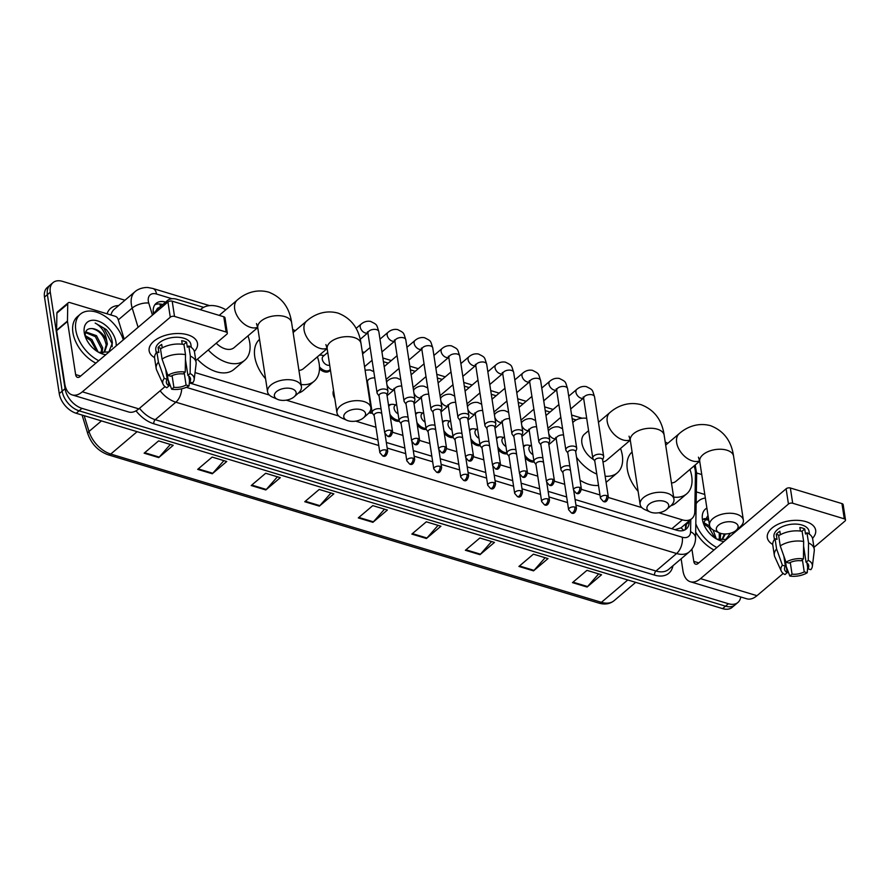 <?xml version="1.0" encoding="UTF-8"?>
<svg xmlns="http://www.w3.org/2000/svg" width="890" height="890" viewBox="0 0 890 890"><rect width="100%" height="100%" fill="white"/><g stroke="black" fill="none" stroke-linecap="round" stroke-linejoin="round"><path stroke-width="1.33" d="M534.134 461.977A9.779 6.174 -130.3 0 1 525.178 457.827M507.167 453.822A9.779 6.174 -130.3 0 1 498.211 449.673M480.2 445.679A9.779 6.174 -130.3 0 1 471.255 441.518M453.233 437.524A9.779 6.174 -130.3 0 1 444.288 433.374M426.266 429.38A9.779 6.174 -130.3 0 1 417.321 425.22M399.299 421.226A9.779 6.174 -130.3 0 1 390.354 417.076M372.343 413.082A9.779 6.174 -130.3 0 1 369.016 412.804M334.796 398.542A9.779 6.174 -130.3 0 1 333.16 394.214A9.779 6.174 -130.3 0 1 333.561 390.499M330.39 369.795A9.779 6.174 -130.3 0 1 329.378 371.108A9.779 6.174 -130.3 0 1 319.488 368.849M658.823 512.751L682.352 519.86A18.345 11.57 49.7 0 0 691.886 518.603A18.345 11.57 49.7 0 0 694.801 511.605L695.446 473.046A18.345 11.57 49.7 0 0 695.268 470.465A18.345 11.57 49.7 0 0 694.011 465.982M159.065 307.684A6.119 3.86 49.7 0 0 156.796 309.609L153.825 313.959M674.965 529.695L680.972 527.859A18.345 11.559 1 0 1 683.609 530.44M156.796 309.609L167.465 300.553A18.345 11.57 49.7 0 0 164.995 304.491M195.043 372.576L269.314 395.026M286.269 400.155L338.723 416.008M355.677 421.126L375.958 427.256M392.646 432.306L402.925 435.41M419.613 440.45L429.892 443.554M446.58 448.605L456.859 451.708M473.547 456.748L483.826 459.852M500.514 464.903L510.793 468.007M527.481 473.046L537.76 476.161M554.448 481.201L564.716 484.305M581.415 489.355L599.982 494.962M608.371 497.499L641.868 507.623M203.621 307.35L176.999 299.307A18.345 11.57 49.7 0 0 167.465 300.553M576.175 419.947L572.181 418.734M550.053 412.048L545.214 410.59M523.086 403.904L518.258 402.436M496.13 395.75L491.291 394.292M469.164 387.595L464.324 386.138M442.197 379.452L437.357 377.983M415.23 371.297L410.39 369.839M388.262 363.153L383.423 361.685M523.398 446.146A9.779 6.174 -130.3 0 1 526.335 445.156M496.431 437.991A9.779 6.174 -130.3 0 1 499.368 437.012M469.464 429.837A9.779 6.174 -130.3 0 1 472.401 428.858M442.497 421.693A9.779 6.174 -130.3 0 1 445.434 420.703M415.53 413.539A9.779 6.174 -130.3 0 1 418.467 412.56M388.563 405.395A9.779 6.174 -130.3 0 1 391.5 404.405M740.736 596.968A18.345 11.57 -130.3 0 1 737.921 602.463A18.345 11.57 -130.3 0 1 728.387 603.72L81.991 408.365A18.345 11.57 -130.3 0 1 65.059 388.707L50.285 292.198A18.345 11.57 -130.3 0 1 53.022 282.62A18.345 11.57 -130.3 0 1 62.556 281.373L124.945 300.219M696.659 473.013L701.743 474.548M53.022 282.62L47.237 287.537A18.345 11.57 -130.3 0 0 44.5 297.104L59.263 393.625A18.345 11.57 -130.3 0 0 76.206 413.272L722.602 608.627A18.345 11.57 -130.3 0 0 732.136 607.381L735.029 604.922A18.345 11.57 -130.3 0 1 725.495 606.168L79.099 410.813A18.345 11.57 -130.3 0 1 62.167 391.166L47.393 294.657A18.345 11.57 -130.3 0 1 50.129 285.078A18.345 11.57 -130.3 0 0 47.393 294.657L62.167 391.166A18.345 11.57 -130.3 0 0 79.099 410.813L725.495 606.168A18.345 11.57 -130.3 0 0 735.029 604.922L737.921 602.463M575.085 499.501L676.756 530.229A18.345 11.57 49.7 0 0 686.29 528.983A18.345 11.57 49.7 0 0 689.205 521.985L689.227 520.861M189.314 382.911L377.894 439.905M386.327 442.464L404.861 448.059M413.294 450.607L431.828 456.214M440.261 458.762L458.795 464.358M467.228 466.905L485.762 472.512M494.195 475.06L512.729 480.656M521.162 483.203L539.696 488.81M548.118 491.358L566.652 496.954M165.618 302.122A18.345 11.57 49.7 0 0 156.117 303.379A18.345 11.57 49.7 0 0 153.603 314.148M154.827 304.792A18.345 11.57 -130.3 0 1 162.725 304.569M686.323 523.32L686.312 524.444A18.345 11.57 -130.3 0 1 684.677 530.017M251.214 485.54L265.687 473.257L280.294 477.674L265.821 489.956L251.214 485.54M197.68 469.364L212.154 457.082L226.75 461.498L212.276 473.769L197.68 469.364M144.136 453.177L158.609 440.895L173.216 445.311L158.732 457.594L144.136 453.177M411.848 534.089L426.321 521.807L440.917 526.224L426.444 538.495L411.848 534.089M465.381 550.265L479.866 537.994L494.462 542.399L479.988 554.681L465.381 550.265M518.926 566.452L533.399 554.17L548.006 558.586L533.533 570.868L518.926 566.452M572.47 582.627L586.944 570.356L601.551 574.762L587.077 587.044L572.47 582.627M304.758 501.726L319.232 489.444L333.839 493.861L319.365 506.132L304.758 501.726M358.303 517.902L372.776 505.62L387.384 510.037L372.91 522.319L358.303 517.902M384.513 509.169L373.399 521.829A4.895 2.715 106.8 0 1 372.91 522.319M330.969 492.993L319.855 505.654A4.895 2.715 106.8 0 1 319.365 506.132M598.681 573.894L587.567 586.555A4.895 2.715 106.8 0 1 587.077 587.044M545.136 557.719L534.022 570.379A4.895 2.715 106.8 0 1 533.533 570.868M491.591 541.532L480.478 554.192A4.895 2.715 106.8 0 1 479.988 554.681M438.058 525.356L426.944 538.016A4.895 2.715 106.8 0 1 426.444 538.495M170.346 444.444L159.232 457.104A4.895 2.715 106.8 0 1 158.732 457.594M223.88 460.631L212.777 473.28A4.895 2.715 106.8 0 1 212.276 473.769M277.424 476.806L266.31 489.467A4.895 2.715 106.8 0 1 265.821 489.956M696.147 503.696A30.572 19.28 -130.3 0 1 698.528 500.981A30.572 19.28 -130.3 0 1 705.336 498.022M741.181 525.834A30.572 19.28 -130.3 0 1 741.459 526.68M734.384 531.619A19.936 12.571 -130.3 0 1 734.339 532.732M724.026 541.476A19.936 12.571 -130.3 0 1 718.03 539.763A19.936 12.571 -130.3 0 1 703 522.041A19.936 12.571 -130.3 0 1 702.444 519.493A19.936 12.571 -130.3 0 1 706.883 508.101M716.839 539.151L725.75 539.474L730.39 533.266M722.257 539.006L724.371 533.956M719.899 540.03L722.858 538.55L725.383 533.967M719.376 539.93L719.22 532.798M720.132 539.974L720.722 533.377A11.003 5.963 171.3 0 0 736.119 530.373A11.003 5.963 171.3 0 0 733.738 522.319A11.003 5.963 171.3 0 0 718.964 524.8A11.003 5.963 171.3 0 0 719.487 532.921A11.003 5.963 171.3 0 0 720.711 533.366M716.339 538.873L713.09 529.973M708.729 520.172L703.634 519.393M708.496 518.681L703.868 518.703M714.937 537.994L708.918 527.358L703.601 523.843M709.675 526.023L703.389 522.43M707.995 515.41L703.478 523.264M716.895 547.528A30.572 19.28 -130.3 0 1 695.813 523.776M714.002 549.987A30.572 19.28 -130.3 0 1 695.669 532.042M805.973 521.662A24.464 13.261 -8.7 0 1 812.537 538.328A24.464 13.261 -8.7 0 0 815.674 530.24A24.464 13.261 -8.7 0 0 805.973 521.662A24.464 13.261 -8.7 0 0 773.944 526.602A24.464 13.261 -8.7 0 0 772.731 544.424A24.464 13.261 -8.7 0 1 767.314 537.638A24.464 13.261 -8.7 0 1 779.707 523.52A24.464 13.261 -8.7 0 1 805.973 521.662M696.347 491.914L704.791 494.473M681.128 558.798L682.93 570.601A24.464 13.584 -73.2 0 0 690.328 581.737A24.464 13.584 -73.2 0 0 700.519 578.645L788.451 504.04L786.115 488.799L698.183 563.403A6.119 3.393 106.8 0 1 695.635 564.171A6.119 3.393 106.8 0 1 693.788 561.39L691.908 549.108M690.328 581.737L746.799 598.803A24.464 13.584 -73.2 0 0 756.978 595.699L783.2 573.46M786.838 570.379L787.494 569.823M813.961 547.361L844.91 521.106A3.059 1.658 171.3 0 0 845.5 519.905A3.059 1.658 171.3 0 0 844.287 518.837L841.951 503.595A3.059 1.658 -8.7 0 1 843.164 504.663L845.5 519.905M786.115 488.799A3.059 1.658 -8.7 0 1 790.365 487.998L792.69 503.239L844.287 518.837M792.69 503.239A3.059 1.658 171.3 0 0 788.451 504.04M790.365 487.998L841.951 503.595M742.227 526.034L742.127 525.345A3.059 1.925 49.7 0 0 742.015 524.889L742.004 524.844M803.603 546.149L806.062 562.258A12.226 6.631 -8.7 0 1 808.71 565.617A12.226 6.631 -8.7 0 1 807.864 568.777L806.952 562.847M802.391 559.777L804.237 571.847A12.226 6.631 -8.7 0 1 792.056 574.15L790.264 562.458M800.41 531.063L799.865 527.481A17.733 9.612 -8.7 0 1 802.457 528.082A17.733 9.612 -8.7 0 1 804.727 528.949L805.506 534.033L806.974 532.787A20.181 10.936 -8.7 0 1 812.681 539.017L814.239 549.174A20.181 10.936 -8.7 0 1 814.261 550.832L812.359 566.374A15.898 8.622 -8.7 0 1 810.857 569.689L807.864 568.777M774.422 539.585L773.966 536.625A17.733 9.612 -8.7 0 1 782.955 526.391A17.733 9.612 -8.7 0 1 801.99 525.033A17.733 9.612 -8.7 0 1 809.021 531.252L809.477 534.222M780.397 534.712L779.863 531.252A17.733 9.612 -8.7 0 0 776.247 534.323L777.026 539.396L775.057 538.806L776.603 548.963L782.399 565.25L785.392 566.151L783.856 556.105M785.247 560.021L787.183 572.671L784.958 574.562A15.898 8.622 -8.7 0 1 781.287 571.124L774.823 556.873A20.181 10.936 -8.7 0 1 774.345 555.282L772.787 545.125A20.181 10.936 -8.7 0 1 775.057 538.806M778.672 535.736A20.181 10.936 -8.7 0 1 802.113 531.319L803.659 541.476L803.425 558.898L801.2 560.789A12.226 6.631 -8.7 0 0 789.007 563.081L786.015 562.18L780.23 545.893L778.672 535.736M774.345 555.282A20.181 10.936 -8.7 0 1 776.603 548.963M780.23 545.893A20.181 10.936 -8.7 0 1 803.659 541.476M786.237 566.474L789.831 576.03L792.056 574.15M804.237 571.847L807.23 572.748L807.653 567.464M807.23 572.748A15.898 8.622 -8.7 0 1 789.831 576.03M781.287 571.124A15.898 8.622 -8.7 0 1 782.399 565.25M786.015 562.18A15.898 8.622 -8.7 0 1 803.425 558.898M787.183 572.671A12.226 6.631 -8.7 0 1 784.535 569.311A12.226 6.631 -8.7 0 1 785.392 566.151M806.062 562.258L808.287 560.366L808.532 542.945L806.974 532.787M808.532 542.945A20.181 10.936 -8.7 0 1 814.239 549.174M808.287 560.366A15.898 8.622 -8.7 0 1 812.359 566.374M801.979 531.297L804.727 528.949M776.247 534.323L779.406 535.279M719.487 532.921L714.414 530.663A17.121 9.278 -8.7 0 1 709.519 525.356A17.121 9.278 -8.7 0 1 718.197 515.477A17.121 9.278 -8.7 0 1 736.575 514.175A17.121 9.278 -8.7 0 1 743.373 520.172A17.121 9.278 -8.7 0 1 740.28 526.702L736.119 530.373M665.208 442.007A33.631 21.215 -130.3 0 1 667.789 443.331M689.939 469.442A33.631 21.215 -130.3 0 1 691.719 476.284A33.631 21.215 -130.3 0 1 686.702 493.839A33.631 21.215 -130.3 0 1 673.641 497.087M638.119 491.358A33.631 21.215 -130.3 0 1 627.317 469.308A33.631 21.215 -130.3 0 1 632.089 451.964M671.483 482.981A17.121 10.802 49.7 0 0 676.022 481.245L699.696 461.165M686.702 493.839L675.844 503.05A33.631 21.215 -130.3 0 1 670.849 505.754M664.329 501.337A11.003 5.963 171.3 0 0 649.555 503.818A11.003 5.963 171.3 0 0 650.078 511.939A11.003 5.963 171.3 0 0 651.302 512.395A11.003 5.963 171.3 0 0 666.71 509.403A11.003 5.963 171.3 0 0 664.329 501.337M650.078 511.939L645.005 509.681A17.121 9.278 -8.7 0 1 640.11 504.374A17.121 9.278 -8.7 0 1 648.788 494.495A17.121 9.278 -8.7 0 1 667.166 493.194A17.121 9.278 -8.7 0 1 673.964 499.201A17.121 9.278 -8.7 0 1 670.871 505.72L666.71 509.403M588.59 430.66L584.463 434.164A17.121 10.802 49.7 0 0 581.904 443.098A17.121 10.802 49.7 0 0 593.697 459.652M572.76 422.528A33.631 21.215 -130.3 0 1 573.783 421.571A33.631 21.215 -130.3 0 1 586.699 418.3M620.53 448.46A33.631 21.215 -130.3 0 1 622.31 455.302A33.631 21.215 -130.3 0 1 617.293 472.857A33.631 21.215 -130.3 0 1 605.156 476.217M602.964 461.899A17.121 10.802 49.7 0 0 606.613 460.275L630.287 440.183M596.778 474.07A33.631 21.215 -130.3 0 1 576.542 457.304M617.293 472.857L606.435 482.069A33.631 21.215 -130.3 0 1 606.09 482.358M598.514 485.384A33.631 21.215 -130.3 0 1 580.046 480.233M361.184 409.723A11.003 5.963 171.3 0 0 346.41 412.204A11.003 5.963 171.3 0 0 346.933 420.325A11.003 5.963 171.3 0 0 348.157 420.781A11.003 5.963 171.3 0 0 363.565 417.777A11.003 5.963 171.3 0 0 361.184 409.723M346.933 420.325L341.86 418.066A17.121 9.278 -8.7 0 1 336.965 412.76A17.121 9.278 -8.7 0 1 345.643 402.881A17.121 9.278 -8.7 0 1 364.021 401.579A17.121 9.278 -8.7 0 1 370.819 407.576A17.121 9.278 -8.7 0 1 367.726 414.106L363.565 417.777M292.654 329.411A33.631 21.215 -130.3 0 1 295.235 330.735M317.385 356.846A33.631 21.215 -130.3 0 1 319.165 363.687A33.631 21.215 -130.3 0 1 314.148 381.243A33.631 21.215 -130.3 0 1 301.087 384.491M265.565 378.773A33.631 21.215 -130.3 0 1 254.763 356.723A33.631 21.215 -130.3 0 1 259.535 339.368M298.929 370.385A17.121 10.802 49.7 0 0 303.468 368.66L327.142 348.569M314.148 381.243L303.29 390.454A33.631 21.215 -130.3 0 1 298.295 393.157A17.121 9.278 -8.7 0 0 301.41 386.605A17.121 9.278 -8.7 0 0 294.612 380.597A17.121 9.278 -8.7 0 0 276.234 381.899A17.121 9.278 -8.7 0 0 267.556 391.778A17.121 9.278 -8.7 0 0 272.451 397.085L277.524 399.343A11.003 5.963 171.3 0 0 278.748 399.799A11.003 5.963 171.3 0 0 294.156 396.807A11.003 5.963 171.3 0 0 291.775 388.752A11.003 5.963 171.3 0 0 277.001 391.222A11.003 5.963 171.3 0 0 277.524 399.343M200.428 309.709A33.631 21.215 -130.3 0 1 201.229 308.975A33.631 21.215 -130.3 0 1 225.826 309.753M247.976 335.864A33.631 21.215 -130.3 0 1 249.756 342.717A33.631 21.215 -130.3 0 1 244.739 360.272A33.631 21.215 -130.3 0 1 208.249 349.97M216.226 343.206A17.121 10.802 49.7 0 0 234.059 347.678L257.733 327.587M244.739 360.272L233.881 369.472A33.631 21.215 -130.3 0 1 197.391 359.182M602.675 459.985L603.587 457.238A5.507 2.982 171.3 0 0 603.665 456.414A5.507 2.982 171.3 0 0 601.484 454.49A5.507 2.982 171.3 0 0 593.852 455.925A5.507 2.982 171.3 0 0 592.785 458.083A5.507 2.982 171.3 0 0 593.107 458.851L594.809 461.198M606.758 495.585A3.972 2.158 171.3 0 1 608.326 496.987L602.63 459.696A3.972 2.158 171.3 0 0 601.05 458.305A3.972 2.158 171.3 0 0 595.532 459.34A3.972 2.158 171.3 0 0 594.765 460.898L600.472 498.189L603.253 501.393A3.972 2.203 106.8 0 0 604.911 500.881A3.972 2.203 -73.2 0 0 606.758 495.585A3.972 2.158 171.3 0 0 602.486 495.886A3.972 2.158 171.3 0 0 600.472 498.189M575.708 451.842L576.62 449.094A5.507 2.982 171.3 0 0 576.709 448.271A5.507 2.982 171.3 0 0 574.517 446.335A5.507 2.982 171.3 0 0 566.885 447.781A5.507 2.982 171.3 0 0 565.829 449.94A5.507 2.982 171.3 0 0 566.14 450.696L567.842 453.043M579.79 487.442A3.972 2.158 171.3 0 1 581.359 488.832L575.663 451.553A3.972 2.158 171.3 0 0 574.083 450.151A3.972 2.158 171.3 0 0 568.565 451.197A3.972 2.158 171.3 0 0 567.798 452.754L573.505 490.034L576.286 493.238A3.972 2.203 106.8 0 0 577.944 492.737A3.972 2.203 -73.2 0 0 579.79 487.442A3.972 2.158 171.3 0 0 575.519 487.742A3.972 2.158 171.3 0 0 573.505 490.034M548.741 443.687L549.664 440.939A5.507 2.982 171.3 0 0 549.742 440.116A5.507 2.982 171.3 0 0 547.55 438.192A5.507 2.982 171.3 0 0 539.918 439.627A5.507 2.982 171.3 0 0 538.862 441.785A5.507 2.982 171.3 0 0 539.184 442.553L540.875 444.889M552.824 479.287A3.972 2.158 171.3 0 1 554.403 480.689L548.696 443.398A3.972 2.158 171.3 0 0 547.116 442.007A3.972 2.158 171.3 0 0 541.598 443.042A3.972 2.158 171.3 0 0 540.831 444.599L546.538 481.891L549.319 485.095A3.972 2.203 106.8 0 0 550.977 484.583A3.972 2.203 -73.2 0 0 552.824 479.287A3.972 2.158 171.3 0 0 548.552 479.588A3.972 2.158 171.3 0 0 546.538 481.891M521.774 435.544L522.697 432.796A5.507 2.982 171.3 0 0 522.775 431.973A5.507 2.982 171.3 0 0 520.594 430.037A5.507 2.982 171.3 0 0 512.952 431.483A5.507 2.982 171.3 0 0 511.895 433.63A5.507 2.982 171.3 0 0 512.217 434.398L513.919 436.745M525.856 471.144A3.972 2.158 171.3 0 1 527.436 472.534L521.729 435.255A3.972 2.158 171.3 0 0 520.149 433.853A3.972 2.158 171.3 0 0 514.631 434.899A3.972 2.158 171.3 0 0 513.875 436.456L519.571 473.736L522.352 476.94A3.972 2.203 106.8 0 0 524.01 476.439A3.972 2.203 -73.2 0 0 525.856 471.144A3.972 2.158 171.3 0 0 521.585 471.444A3.972 2.158 171.3 0 0 519.571 473.736M494.807 427.389L495.73 424.641A5.507 2.982 171.3 0 0 495.808 423.818A5.507 2.982 171.3 0 0 493.627 421.893A5.507 2.982 171.3 0 0 485.984 423.329A5.507 2.982 171.3 0 0 484.928 425.487A5.507 2.982 171.3 0 0 485.25 426.243L486.952 428.591M498.889 462.989A3.972 2.158 171.3 0 1 500.469 464.38L494.762 427.1A3.972 2.158 171.3 0 0 493.182 425.709A3.972 2.158 171.3 0 0 487.664 426.744A3.972 2.158 171.3 0 0 486.908 428.301L492.615 465.581L495.385 468.785A3.972 2.203 106.8 0 0 497.043 468.285A3.972 2.203 -73.2 0 0 498.889 462.989A3.972 2.158 171.3 0 0 494.629 463.29A3.972 2.158 171.3 0 0 492.615 465.581M467.84 419.246L468.763 416.498A5.507 2.982 171.3 0 0 468.841 415.675A5.507 2.982 171.3 0 0 466.66 413.739A5.507 2.982 171.3 0 0 459.018 415.185A5.507 2.982 171.3 0 0 457.961 417.332A5.507 2.982 171.3 0 0 458.283 418.1L459.985 420.447M471.923 454.846A3.972 2.158 171.3 0 1 473.502 456.236L467.795 418.945A3.972 2.158 171.3 0 0 466.215 417.555A3.972 2.158 171.3 0 0 460.709 418.6A3.972 2.158 171.3 0 0 459.941 420.158L465.648 457.438L468.418 460.642A3.972 2.203 106.8 0 0 470.076 460.141A3.972 2.203 -73.2 0 0 471.923 454.846A3.972 2.158 171.3 0 0 467.662 455.146A3.972 2.158 171.3 0 0 465.648 457.438M440.873 411.091L441.796 408.343A5.507 2.982 171.3 0 0 441.874 407.52A5.507 2.982 171.3 0 0 439.693 405.595A5.507 2.982 171.3 0 0 432.051 407.03A5.507 2.982 171.3 0 0 430.994 409.189A5.507 2.982 171.3 0 0 431.316 409.945L433.018 412.293M444.955 446.691A3.972 2.158 171.3 0 1 446.535 448.082L440.828 410.802A3.972 2.158 171.3 0 0 439.26 409.411A3.972 2.158 171.3 0 0 433.742 410.446A3.972 2.158 171.3 0 0 432.974 412.003L438.681 449.283L441.462 452.487A3.972 2.203 106.8 0 0 443.109 451.986A3.972 2.203 -73.2 0 0 444.955 446.691A3.972 2.158 171.3 0 0 440.695 446.991A3.972 2.158 171.3 0 0 438.681 449.283M413.906 402.947L414.829 400.2A5.507 2.982 171.3 0 0 414.907 399.376A5.507 2.982 171.3 0 0 412.726 397.441A5.507 2.982 171.3 0 0 405.095 398.876A5.507 2.982 171.3 0 0 404.027 401.034A5.507 2.982 171.3 0 0 404.349 401.802L406.051 404.149M417.989 438.536A3.972 2.158 171.3 0 1 419.568 439.938L413.861 402.647A3.972 2.158 171.3 0 0 412.293 401.257A3.972 2.158 171.3 0 0 406.774 402.291A3.972 2.158 171.3 0 0 406.007 403.849L411.714 441.14L414.495 444.344A3.972 2.203 106.8 0 0 416.142 443.843A3.972 2.203 -73.2 0 0 417.989 438.536A3.972 2.158 171.3 0 0 413.728 438.848A3.972 2.158 171.3 0 0 411.714 441.14M329.678 365.111A5.507 3.471 -130.3 0 1 325.217 363.977A5.507 3.471 -130.3 0 1 322.28 359.249A5.507 3.471 -130.3 0 1 323.103 356.378L327.731 352.451M319.221 355.288A9.167 5.785 -130.3 0 1 321.757 355.199L324.005 355.611M386.939 394.793L387.862 392.045A5.507 2.982 171.3 0 0 387.94 391.222A5.507 2.982 171.3 0 0 385.759 389.297A5.507 2.982 171.3 0 0 378.128 390.732A5.507 2.982 171.3 0 0 377.06 392.891A5.507 2.982 171.3 0 0 377.382 393.647L379.084 395.994M391.033 430.393A3.972 2.158 171.3 0 1 392.601 431.784L386.894 394.504A3.972 2.158 171.3 0 0 385.326 393.102A3.972 2.158 171.3 0 0 379.808 394.148A3.972 2.158 171.3 0 0 379.04 395.705L384.747 432.985L387.528 436.189A3.972 2.203 106.8 0 0 389.186 435.688A3.972 2.203 -73.2 0 0 391.033 430.393A3.972 2.158 171.3 0 0 386.761 430.693A3.972 2.158 171.3 0 0 384.747 432.985M330.324 369.35A9.167 5.785 -130.3 0 1 329.701 370.029A9.167 5.785 -130.3 0 1 319.477 366.914M532.921 454.645A5.507 3.471 -130.3 0 1 528.938 449.228A5.507 3.471 -130.3 0 1 529.761 446.346L531.43 444.933M569.845 466.082A5.507 2.982 171.3 0 0 561.979 467.45A5.507 2.982 171.3 0 0 560.923 469.609A5.507 2.982 171.3 0 0 561.245 470.365L562.947 472.712M523.554 447.214A9.167 5.785 -130.3 0 1 524.488 446.012A9.167 5.785 -130.3 0 1 528.415 445.178L530.663 445.59M570.546 470.699A3.972 2.158 171.3 0 0 569.188 469.82A3.972 2.158 171.3 0 0 563.67 470.866A3.972 2.158 171.3 0 0 562.903 472.423L568.61 509.703L571.391 512.907A3.972 2.203 106.8 0 0 573.038 512.406A3.972 2.203 -73.2 0 0 574.884 507.111A3.972 2.158 171.3 0 0 570.623 507.411A3.972 2.158 171.3 0 0 568.61 509.703M533.878 460.931A9.167 5.785 -130.3 0 1 524.755 455.013M505.954 446.502A5.507 3.471 -130.3 0 1 501.971 441.073A5.507 3.471 -130.3 0 1 502.794 438.203L504.463 436.79M542.878 457.927A5.507 2.982 171.3 0 0 535.024 459.296A5.507 2.982 171.3 0 0 533.956 461.454A5.507 2.982 171.3 0 0 534.278 462.222L535.98 464.558M496.598 439.059A9.167 5.785 -130.3 0 1 497.532 437.858A9.167 5.785 -130.3 0 1 501.448 437.023L503.696 437.435M543.579 462.544A3.972 2.158 171.3 0 0 542.221 461.676A3.972 2.158 171.3 0 0 536.703 462.711A3.972 2.158 171.3 0 0 535.936 464.269L541.643 501.56L544.424 504.764A3.972 2.203 106.8 0 0 546.071 504.252A3.972 2.203 -73.2 0 0 547.917 498.956A3.972 2.158 171.3 0 0 543.657 499.257A3.972 2.158 171.3 0 0 541.643 501.56M506.911 452.776A9.167 5.785 -130.3 0 1 497.788 446.858M478.987 438.347A5.507 3.471 -130.3 0 1 475.015 432.929A5.507 3.471 -130.3 0 1 475.827 430.048L477.496 428.635M515.911 449.784A5.507 2.982 171.3 0 0 508.057 451.152A5.507 2.982 171.3 0 0 506.989 453.31A5.507 2.982 171.3 0 0 507.311 454.067L509.013 456.414M469.631 430.905A9.167 5.785 -130.3 0 1 470.565 429.714A9.167 5.785 -130.3 0 1 474.481 428.88L476.728 429.291M516.612 454.401A3.972 2.158 171.3 0 0 515.254 453.522A3.972 2.158 171.3 0 0 509.736 454.568A3.972 2.158 171.3 0 0 508.969 456.125L514.676 493.405L517.457 496.609A3.972 2.203 106.8 0 0 519.115 496.108A3.972 2.203 -73.2 0 0 520.962 490.813A3.972 2.158 171.3 0 0 516.69 491.113A3.972 2.158 171.3 0 0 514.676 493.405M479.944 444.633A9.167 5.785 -130.3 0 1 470.821 438.703M452.02 430.204A5.507 3.471 -130.3 0 1 448.048 424.775A5.507 3.471 -130.3 0 1 448.86 421.905L450.529 420.492M488.944 441.629A5.507 2.982 171.3 0 0 481.09 442.998A5.507 2.982 171.3 0 0 480.033 445.156A5.507 2.982 171.3 0 0 480.344 445.912L482.046 448.26M442.664 422.761A9.167 5.785 -130.3 0 1 443.598 421.56A9.167 5.785 -130.3 0 1 447.514 420.725L449.762 421.137M489.656 446.246A3.972 2.158 171.3 0 0 488.287 445.378A3.972 2.158 171.3 0 0 482.769 446.413A3.972 2.158 171.3 0 0 482.002 447.97L487.709 485.261L490.49 488.454A3.972 2.203 106.8 0 0 492.148 487.954A3.972 2.203 -73.2 0 0 493.995 482.658A3.972 2.158 171.3 0 0 489.723 482.959A3.972 2.158 171.3 0 0 487.709 485.261M452.977 436.478A9.167 5.785 -130.3 0 1 443.854 430.56M425.053 422.049A5.507 3.471 -130.3 0 1 421.081 416.62A5.507 3.471 -130.3 0 1 421.905 413.75L423.573 412.337M461.977 433.486A5.507 2.982 171.3 0 0 454.123 434.854A5.507 2.982 171.3 0 0 453.066 437.001A5.507 2.982 171.3 0 0 453.388 437.769L455.079 440.116M415.697 414.607A9.167 5.785 -130.3 0 1 416.631 413.416A9.167 5.785 -130.3 0 1 420.547 412.582L422.795 412.993M462.689 438.103A3.972 2.158 171.3 0 0 461.32 437.224A3.972 2.158 171.3 0 0 455.802 438.269A3.972 2.158 171.3 0 0 455.035 439.827L460.742 477.107L463.523 480.311A3.972 2.203 106.8 0 0 465.181 479.81A3.972 2.203 -73.2 0 0 467.028 474.515A3.972 2.158 171.3 0 0 462.755 474.815A3.972 2.158 171.3 0 0 460.742 477.107M426.021 428.335A9.167 5.785 -130.3 0 1 416.887 422.405M398.086 413.906A5.507 3.471 -130.3 0 1 394.114 408.477A5.507 3.471 -130.3 0 1 394.938 405.606L396.606 404.182M435.01 425.331A5.507 2.982 171.3 0 0 427.156 426.699A5.507 2.982 171.3 0 0 426.099 428.858A5.507 2.982 171.3 0 0 426.421 429.614L428.123 431.962M388.73 406.463A9.167 5.785 -130.3 0 1 389.664 405.262A9.167 5.785 -130.3 0 1 393.58 404.427L395.839 404.839M435.722 429.948A3.972 2.158 171.3 0 0 434.353 429.08A3.972 2.158 171.3 0 0 428.835 430.115A3.972 2.158 171.3 0 0 428.079 431.672L433.775 468.952L436.556 472.156A3.972 2.203 106.8 0 0 438.214 471.656A3.972 2.203 -73.2 0 0 440.061 466.36A3.972 2.158 171.3 0 0 435.789 466.66A3.972 2.158 171.3 0 0 433.775 468.952M399.054 420.18A9.167 5.785 -130.3 0 1 389.92 414.262M408.043 417.188A5.507 2.982 171.3 0 0 400.189 418.545A5.507 2.982 171.3 0 0 399.132 420.703A5.507 2.982 171.3 0 0 399.454 421.471L401.156 423.818M408.755 421.793A3.972 2.158 171.3 0 0 407.386 420.926A3.972 2.158 171.3 0 0 401.868 421.971A3.972 2.158 171.3 0 0 401.112 423.529L406.808 460.809L409.589 464.013A3.972 2.203 106.8 0 0 411.247 463.512A3.972 2.203 -73.2 0 0 413.094 458.205A3.972 2.158 171.3 0 0 408.833 458.517A3.972 2.158 171.3 0 0 406.808 460.809M371.119 405.751A5.507 3.471 -130.3 0 1 370.474 405.351M372.087 412.026A9.167 5.785 -130.3 0 1 369.806 411.725M381.087 409.033A5.507 2.982 171.3 0 0 373.222 410.401A5.507 2.982 171.3 0 0 372.165 412.56A5.507 2.982 171.3 0 0 372.487 413.316L374.189 415.663M381.788 413.65A3.972 2.158 171.3 0 0 380.419 412.782A3.972 2.158 171.3 0 0 374.913 413.817A3.972 2.158 171.3 0 0 374.145 415.374L379.852 452.654L382.622 455.858A3.972 2.203 106.8 0 0 384.28 455.357A3.972 2.203 -73.2 0 0 386.127 450.062A3.972 2.158 171.3 0 0 381.866 450.362A3.972 2.158 171.3 0 0 379.852 452.654M187.801 334.84A24.464 13.261 -8.7 0 1 194.376 351.505A24.464 13.261 -8.7 0 0 197.502 343.418A24.464 13.261 -8.7 0 0 187.801 334.84A24.464 13.261 -8.7 0 0 155.772 339.769A24.464 13.261 -8.7 0 0 154.56 357.602A24.464 13.261 -8.7 0 1 149.153 350.816A24.464 13.261 -8.7 0 1 161.546 336.698A24.464 13.261 -8.7 0 1 187.801 334.84M67.462 321.023A3.059 1.925 49.7 0 0 67.495 321.457L56.637 330.657A3.059 1.925 -130.3 0 1 56.615 330.234L67.462 321.023L67.751 303.946A3.059 1.925 49.7 0 1 68.241 302.778A3.059 1.925 49.7 0 1 69.832 302.567L115.344 316.317A3.059 1.925 49.7 0 1 118.059 319.143L123.855 338.067A3.059 1.925 49.7 0 1 123.955 338.523L124.066 339.212M56.637 330.657L64.77 383.779A24.464 13.584 -73.2 0 0 72.168 394.904A24.464 13.584 -73.2 0 0 82.347 391.811L170.279 317.218L167.954 301.977L80.022 376.581A6.119 3.393 106.8 0 1 77.475 377.349A6.119 3.393 106.8 0 1 75.628 374.568L67.495 321.457M56.615 330.234L56.893 313.147A3.059 1.925 -130.3 0 1 57.383 311.99L68.241 302.778M72.168 394.904L128.627 411.97A24.464 13.584 -73.2 0 0 138.818 408.877L165.028 386.638M168.666 383.557L169.322 383M195.8 360.539L226.75 334.284A3.059 1.658 171.3 0 0 227.328 333.082A3.059 1.658 171.3 0 0 226.116 332.014L223.791 316.773A3.059 1.658 -8.7 0 1 225.003 317.841L227.328 333.082M167.954 301.977A3.059 1.658 -8.7 0 1 172.193 301.176L174.529 316.417L226.116 332.014M174.529 316.417A3.059 1.658 171.3 0 0 170.279 317.218M172.193 301.176L223.791 316.773M185.432 359.315L187.901 375.435A12.226 6.631 -8.7 0 1 190.549 378.795A12.226 6.631 -8.7 0 1 189.692 381.955L188.791 376.025M184.23 372.943L186.077 385.025A12.226 6.631 -8.7 0 1 173.884 387.317L172.093 375.636M182.25 344.23L181.694 340.659A17.733 9.612 -8.7 0 1 184.286 341.259A17.733 9.612 -8.7 0 1 186.566 342.127L187.345 347.211L188.814 345.965A20.181 10.936 -8.7 0 1 194.521 352.195L196.078 362.352A20.181 10.936 -8.7 0 1 196.1 364.01L194.187 379.541A15.898 8.622 -8.7 0 1 192.685 382.856L189.692 381.955M156.251 352.763L155.794 349.792A17.733 9.612 -8.7 0 1 164.784 339.557A17.733 9.612 -8.7 0 1 183.818 338.211A17.733 9.612 -8.7 0 1 190.861 344.43L191.317 347.4M162.225 347.89L161.702 344.43A17.733 9.612 -8.7 0 0 158.086 347.501L158.854 352.574L156.885 351.984L158.442 362.141L164.227 378.417L167.22 379.329L165.685 369.272M167.086 373.199L169.022 385.848L166.797 387.74A15.898 8.622 -8.7 0 1 163.115 384.302L156.651 370.051A20.181 10.936 -8.7 0 1 156.184 368.449L154.626 358.292A20.181 10.936 -8.7 0 1 156.885 351.984M160.5 348.913A20.181 10.936 -8.7 0 1 183.941 344.497L185.498 354.654L185.254 372.076L183.029 373.956A12.226 6.631 -8.7 0 0 170.847 376.259L167.854 375.358L162.058 359.07L160.5 348.913M156.184 368.449A20.181 10.936 -8.7 0 1 158.442 362.141M162.058 359.07A20.181 10.936 -8.7 0 1 185.498 354.654M168.065 379.652L171.659 389.208L173.884 387.317M186.077 385.025L189.069 385.926L189.492 380.631M189.069 385.926A15.898 8.622 -8.7 0 1 171.659 389.208M163.115 384.302A15.898 8.622 -8.7 0 1 164.227 378.417M167.854 375.358A15.898 8.622 -8.7 0 1 185.254 372.076M169.022 385.848A12.226 6.631 -8.7 0 1 166.374 382.489A12.226 6.631 -8.7 0 1 167.22 379.329M187.901 375.435L190.126 373.544L190.36 356.122L188.814 345.965M190.36 356.122A20.181 10.936 -8.7 0 1 196.078 362.352M190.126 373.544A15.898 8.622 -8.7 0 1 194.187 379.541M183.807 344.463L186.566 342.127M158.086 347.501L161.235 348.446M98.734 360.706A30.572 19.28 -130.3 0 1 75.806 330.112A30.572 19.28 -130.3 0 1 80.367 314.148A30.572 19.28 -130.3 0 1 103.696 315.427A30.572 19.28 -130.3 0 1 123.298 339.858M95.831 363.153A30.572 19.28 -130.3 0 1 72.913 332.571A30.572 19.28 -130.3 0 1 77.463 316.606L80.367 314.148M105.854 354.654A19.936 12.571 -130.3 0 1 99.869 352.93A19.936 12.571 -130.3 0 1 84.839 335.219A19.936 12.571 -130.3 0 1 84.272 332.671A19.936 12.571 -130.3 0 1 97.611 320.912A19.936 12.571 -130.3 0 1 116.012 342.261A19.936 12.571 -130.3 0 1 116.167 345.91M98.668 352.329L108.858 351.928L112.385 342.95C111.906 338.233 109.859 333.761 106.255 329.511L95.174 323.07C101.627 326.63 105.476 332.56 106.722 340.837A13.817 8.711 -130.3 0 0 92.215 328.599C87.131 328.254 84.828 330.869 85.307 336.442M104.097 352.184L106.199 344.986C104.297 336.042 99.636 330.579 92.215 328.599M101.738 353.208L104.697 351.728L107.345 344.018L106.722 340.837M101.204 353.096L101.593 348.891L95.341 336.631L85.473 332.571M101.961 353.152L102.751 347.912L96.487 335.664L85.707 331.881M98.167 352.04L91.892 339.557L85.218 335.608M96.765 351.172L90.747 340.536L85.429 337.021M112.162 346.733L112.129 343.807L103.73 328.021L95.174 323.07M153.28 312.234A18.345 8.021 -17 0 1 154.626 312.223M160.523 306.438A18.345 10.191 -73.2 0 0 159.722 303.991M671.861 528.749L682.352 519.86M172.026 298.728L156.518 294.034A12.226 7.71 49.7 0 0 148.341 301.254A12.226 7.71 49.7 0 0 148.752 303.056L152.446 315.127M138.095 327.309L132.198 308.062A24.464 15.43 -130.3 0 1 131.364 304.447A24.464 15.43 -130.3 0 1 135.013 291.686L114.387 309.186A24.464 15.43 49.7 0 0 110.939 314.993M118.281 319.877L132.198 308.062A12.226 5.351 -17 0 1 148.752 303.056M672.94 565.751A27.512 17.355 -130.3 0 1 654.551 575.107L153.814 423.774A27.512 17.355 -130.3 0 1 136.014 410.835M107.034 313.814A27.512 17.355 -130.3 0 1 118.637 305.57M728.387 603.72L722.602 608.627M50.285 292.198L44.5 297.104M65.059 388.707L59.263 393.625M81.991 408.365L76.206 413.272M689.305 551.867A24.464 15.43 -130.3 0 1 676.6 553.524L655.975 571.024A24.464 15.43 49.7 0 0 668.679 569.366L689.305 551.867C693.355 548.251 695.446 543.657 695.568 538.083L696.659 473.491A12.226 7.71 1 0 0 695.123 469.653M575.941 505.097L682.274 537.226A12.226 6.797 106.8 0 1 676.6 553.524L175.864 402.191L155.238 419.691L655.975 571.024A3.059 1.702 -73.2 0 0 654.551 575.107M181.694 388.797A12.226 6.797 106.8 0 1 175.864 402.191A24.464 15.43 -130.3 0 1 160.122 390.799M139.496 408.299A24.464 15.43 49.7 0 0 155.238 419.691A3.059 1.702 -73.2 0 0 153.814 423.774M682.274 537.226A12.226 7.71 49.7 0 0 690.584 531.731L690.785 519.538M186.299 387.339L378.751 445.501M387.183 448.048L405.718 453.644M414.15 456.192L432.685 461.799M441.117 464.346L459.652 469.942M468.084 472.49L486.619 478.097M495.051 480.645L513.586 486.252M522.007 488.799L540.542 494.395M548.974 496.943L567.509 502.55M690.584 531.731A12.226 7.71 1 0 1 695.568 538.083M209.573 305.626L152.813 288.471A12.226 6.797 106.8 0 1 156.518 294.034M686.312 524.444L689.205 521.985M627.773 579.969L601.418 602.33A6.119 3.393 106.8 0 1 598.87 603.109L108.213 454.812A6.119 3.393 -73.2 0 0 110.761 454.045L601.418 602.33A24.464 15.43 49.7 0 0 614.122 600.661C609.928 604.021 604.844 604.833 598.87 603.109M108.213 454.812C98.356 451.208 91.559 444.21 87.832 433.819A6.119 2.67 -17 0 1 89.011 431.461A24.464 15.43 49.7 0 0 110.761 454.045L137.116 431.683M84.183 415.686L89.011 431.461L101.46 420.903M358.859 517.435L373.399 521.829M412.393 533.622L426.944 538.016M465.937 549.798L480.478 554.192M519.482 565.984L534.022 570.379M573.027 582.16L587.567 586.555M305.315 501.248L319.855 505.654M251.77 485.072L266.31 489.467M198.225 468.885L212.777 473.28M144.692 452.71L159.232 457.104M700.519 578.645L756.978 595.699M693.788 561.39L698.772 562.903M665.687 445.111L679.203 433.653C685.489 428.046 696.714 421.982 710.509 425.676C723.715 430.771 731.402 440.939 733.571 456.17A17.121 9.278 171.3 0 0 726.785 450.162A17.121 9.278 171.3 0 0 708.407 451.475A17.121 9.278 171.3 0 0 699.729 461.354L709.519 525.356M679.203 433.653A17.121 10.802 49.7 0 0 676.645 442.586A17.121 10.802 49.7 0 0 692.453 460.931A17.121 10.802 49.7 0 0 699.64 460.831M598.447 422.294L609.795 412.671C616.069 407.064 627.305 401.001 641.1 404.694C654.306 409.789 661.993 419.958 664.163 435.199A17.121 9.278 171.3 0 0 657.376 429.191A17.121 9.278 171.3 0 0 638.998 430.493A17.121 9.278 171.3 0 0 630.32 440.372L640.11 504.374M609.795 412.671A17.121 10.802 49.7 0 0 607.236 421.604A17.121 10.802 49.7 0 0 623.044 439.949A17.121 10.802 49.7 0 0 630.231 439.849M293.133 332.515L306.649 321.056C312.924 315.449 324.16 309.386 337.955 313.08C351.161 318.175 358.848 328.343 361.017 343.573A17.121 9.278 171.3 0 0 354.231 337.577A17.121 9.278 171.3 0 0 335.853 338.879A17.121 9.278 171.3 0 0 327.175 348.758L336.965 412.76M306.649 321.056A17.121 10.802 49.7 0 0 304.091 329.99A17.121 10.802 49.7 0 0 319.899 348.335A17.121 10.802 49.7 0 0 327.086 348.235M219.196 315.383L237.241 300.075C243.515 294.468 254.751 288.405 268.546 292.098C281.752 297.193 289.439 307.361 291.608 322.603A17.121 9.278 171.3 0 0 284.822 316.595A17.121 9.278 171.3 0 0 266.444 317.897A17.121 9.278 171.3 0 0 257.766 327.776L267.556 391.778M237.241 300.075A17.121 10.802 49.7 0 0 234.682 309.008A17.121 10.802 49.7 0 0 250.49 327.353A17.121 10.802 49.7 0 0 257.677 327.253M583.584 398.008A5.507 3.471 -130.3 0 1 581.281 398.242A5.507 3.471 -130.3 0 1 575.93 392.279A5.507 3.471 -130.3 0 1 576.753 389.397C579.601 386.939 582.794 386.004 586.321 386.605C593.419 390.209 592.05 389.386 594.542 396.784A5.507 2.982 171.3 0 0 592.362 394.86A5.507 2.982 171.3 0 0 592.084 394.782A5.507 2.982 171.3 0 0 586.31 395.338A5.507 2.982 171.3 0 0 583.662 398.453L592.785 458.083M543.723 400.823L556.628 389.887A5.507 3.471 -130.3 0 1 554.325 390.098A5.507 3.471 -130.3 0 1 548.963 384.124A5.507 3.471 -130.3 0 1 549.786 381.254C552.634 378.784 555.827 377.849 559.354 378.461C566.452 382.055 565.083 381.243 567.575 388.641A5.507 2.982 171.3 0 0 565.395 386.705A5.507 2.982 171.3 0 0 565.117 386.627A5.507 2.982 171.3 0 0 559.343 387.183A5.507 2.982 171.3 0 0 556.695 390.298L565.829 449.94M529.65 381.71A5.507 3.471 -130.3 0 1 527.358 381.944A5.507 3.471 -130.3 0 1 521.996 375.981A5.507 3.471 -130.3 0 1 522.819 373.099C525.678 370.629 528.86 369.706 532.387 370.307C539.496 373.911 538.116 373.088 540.608 380.486A5.507 2.982 171.3 0 0 538.428 378.55A5.507 2.982 171.3 0 0 538.15 378.473A5.507 2.982 171.3 0 0 532.376 379.04A5.507 2.982 171.3 0 0 529.728 382.155L538.862 441.785M489.789 384.524L502.694 373.589A5.507 3.471 -130.3 0 1 500.391 373.8A5.507 3.471 -130.3 0 1 495.04 367.826A5.507 3.471 -130.3 0 1 495.852 364.956C498.712 362.486 501.893 361.551 505.42 362.152C512.529 365.757 511.149 364.945 513.652 372.332A5.507 2.982 171.3 0 0 511.461 370.407A5.507 2.982 171.3 0 0 511.183 370.329A5.507 2.982 171.3 0 0 505.409 370.885A5.507 2.982 171.3 0 0 502.772 374L511.895 433.63M475.716 365.401A5.507 3.471 -130.3 0 1 473.424 365.645A5.507 3.471 -130.3 0 1 468.073 359.671A5.507 3.471 -130.3 0 1 468.885 356.801C471.745 354.331 474.926 353.408 478.453 354.009C485.562 357.613 484.193 356.79 486.685 364.188A5.507 2.982 171.3 0 0 484.494 362.252A5.507 2.982 171.3 0 0 484.216 362.174A5.507 2.982 171.3 0 0 478.442 362.742A5.507 2.982 171.3 0 0 475.805 365.857L484.928 425.487M448.749 357.257A5.507 3.471 -130.3 0 1 446.457 357.491A5.507 3.471 -130.3 0 1 441.106 351.528A5.507 3.471 -130.3 0 1 441.93 348.657C444.778 346.188 447.97 345.253 451.486 345.854C458.595 349.459 457.226 348.646 459.718 356.033A5.507 2.982 171.3 0 0 457.538 354.109A5.507 2.982 171.3 0 0 457.249 354.031A5.507 2.982 171.3 0 0 451.475 354.587A5.507 2.982 171.3 0 0 448.838 357.702L457.961 417.332M421.782 349.103A5.507 3.471 -130.3 0 1 419.49 349.347A5.507 3.471 -130.3 0 1 414.139 343.373A5.507 3.471 -130.3 0 1 414.963 340.503C417.811 338.033 421.003 337.099 424.53 337.711C431.628 341.315 430.259 340.492 432.751 347.89A5.507 2.982 171.3 0 0 430.571 345.954A5.507 2.982 171.3 0 0 430.282 345.876A5.507 2.982 171.3 0 0 424.508 346.444A5.507 2.982 171.3 0 0 421.871 349.548L430.994 409.189M381.932 351.928L394.826 340.992A5.507 3.471 -130.3 0 1 392.523 341.193A5.507 3.471 -130.3 0 1 387.172 335.23A5.507 3.471 -130.3 0 1 387.995 332.359C390.844 329.89 394.036 328.955 397.563 329.556C404.661 333.16 403.292 332.348 405.784 339.735A5.507 2.982 171.3 0 0 403.604 337.811A5.507 2.982 171.3 0 0 403.315 337.733A5.507 2.982 171.3 0 0 397.541 338.289A5.507 2.982 171.3 0 0 394.904 341.404L404.027 401.034M367.859 332.804A5.507 3.471 -130.3 0 1 365.556 333.049A5.507 3.471 -130.3 0 1 360.205 327.075A5.507 3.471 -130.3 0 1 361.029 324.205C363.877 321.735 367.069 320.801 370.596 321.412C377.694 325.006 376.325 324.194 378.817 331.592A5.507 2.982 171.3 0 0 376.637 329.656A5.507 2.982 171.3 0 0 376.359 329.578A5.507 2.982 171.3 0 0 370.574 330.134A5.507 2.982 171.3 0 0 367.937 333.249L377.06 392.891M571.391 512.907C573.75 514.253 575.441 512.785 576.464 508.502A3.972 2.158 171.3 0 0 574.884 507.111M556.128 438.381A5.507 3.471 -130.3 0 1 553.836 438.614A5.507 3.471 -130.3 0 1 548.763 433.742M548.44 431.628A5.507 3.471 -130.3 0 1 549.297 429.77C552.156 427.311 555.349 426.377 558.864 426.978L562.58 428.724M563.537 434.965A5.507 2.982 171.3 0 0 557.274 436.667A5.507 2.982 171.3 0 0 556.217 438.826L560.923 469.609M544.424 504.764C546.783 506.099 548.485 504.63 549.497 500.358A3.972 2.158 171.3 0 0 547.917 498.956M529.161 430.226A5.507 3.471 -130.3 0 1 526.869 430.471A5.507 3.471 -130.3 0 1 521.796 425.587M521.473 423.473A5.507 3.471 -130.3 0 1 522.341 421.626C525.189 419.157 528.382 418.222 531.897 418.823L535.613 420.57M536.57 426.811A5.507 2.982 171.3 0 0 530.307 428.513A5.507 2.982 171.3 0 0 529.25 430.671L533.956 461.454M517.457 496.609C519.816 497.955 521.518 496.486 522.53 492.203A3.972 2.158 171.3 0 0 520.962 490.813M494.94 428.268L502.205 422.105A5.507 3.471 -130.3 0 1 499.902 422.316A5.507 3.471 -130.3 0 1 494.829 417.443M494.506 415.33A5.507 3.471 -130.3 0 1 495.374 413.472C498.222 411.002 501.415 410.079 504.942 410.679L508.646 412.426M509.603 418.667A5.507 2.982 171.3 0 0 503.34 420.369A5.507 2.982 171.3 0 0 502.283 422.528L506.989 453.31M490.49 488.454C492.86 489.8 494.551 488.332 495.563 484.049A3.972 2.158 171.3 0 0 493.995 482.658M475.238 413.928A5.507 3.471 -130.3 0 1 472.935 414.173A5.507 3.471 -130.3 0 1 467.862 409.289M467.539 407.175A5.507 3.471 -130.3 0 1 468.407 405.328C471.255 402.859 474.448 401.924 477.974 402.525L481.679 404.271M482.636 410.512A5.507 2.982 171.3 0 0 476.373 412.215A5.507 2.982 171.3 0 0 475.316 414.373L480.033 445.156M463.523 480.311C465.893 481.657 467.584 480.188 468.607 475.905A3.972 2.158 171.3 0 0 467.028 474.515M441.006 411.97L448.271 405.807A5.507 3.471 -130.3 0 1 445.968 406.018A5.507 3.471 -130.3 0 1 440.895 401.134M440.572 399.032A5.507 3.471 -130.3 0 1 441.44 397.174C444.288 394.704 447.481 393.781 451.007 394.381L454.712 396.117M455.669 402.369A5.507 2.982 171.3 0 0 449.406 404.071A5.507 2.982 171.3 0 0 448.349 406.218L453.066 437.001M436.556 472.156C438.926 473.502 440.617 472.034 441.64 467.751A3.972 2.158 171.3 0 0 440.061 466.36M421.304 397.63A5.507 3.471 -130.3 0 1 419.012 397.863A5.507 3.471 -130.3 0 1 413.928 392.991M413.605 390.877A5.507 3.471 -130.3 0 1 414.473 389.03C417.321 386.56 420.514 385.626 424.041 386.227L427.745 387.973M428.702 394.214A5.507 2.982 171.3 0 0 422.45 395.916A5.507 2.982 171.3 0 0 421.382 398.075L426.099 428.858M409.589 464.013C411.959 465.359 413.65 463.89 414.673 459.607A3.972 2.158 171.3 0 0 413.094 458.205M387.083 395.672L394.348 389.509A5.507 3.471 -130.3 0 1 392.045 389.72A5.507 3.471 -130.3 0 1 386.972 384.836M386.649 382.733A5.507 3.471 -130.3 0 1 387.506 380.876C390.365 378.406 393.547 377.471 397.074 378.083L400.778 379.819M401.735 386.071A5.507 2.982 171.3 0 0 395.483 387.773A5.507 2.982 171.3 0 0 394.415 389.92L399.132 420.703M382.622 455.858C384.992 457.204 386.683 455.736 387.706 451.453A3.972 2.158 171.3 0 0 386.127 450.062M374.779 377.916A5.507 2.982 171.3 0 0 368.516 379.618A5.507 2.982 171.3 0 0 367.459 381.777L372.165 412.56M82.347 391.811L138.818 408.877M75.628 374.568L80.612 376.07M67.751 303.946L56.893 313.147M685.5 528.527L685.578 523.954M680.783 528.026L691.886 518.603M696.659 473.491L695.19 464.992M152.813 288.471L148.43 287.615C147.818 287.27 140.075 287.214 135.013 291.686M582.127 418.222L571.625 415.04M553.124 409.456L544.658 406.886M526.157 401.301L517.691 398.742M499.19 393.146L490.724 390.588M472.223 385.003L463.757 382.444M445.256 376.848L436.79 374.29M418.289 368.705L409.823 366.146M391.322 360.55L382.856 357.991M364.366 352.407L362.274 351.772M87.832 433.819L82.08 415.051M614.122 600.661L635.694 582.36M698.528 500.981L696.158 502.984M733.571 456.17L743.373 520.172M698.439 457.171L699.729 461.354M573.783 421.571L572.748 422.439M664.163 435.199L673.964 499.201M629.03 436.189L630.32 440.372M361.017 343.573L370.819 407.576M325.885 344.575L327.175 348.758M201.229 308.975L200.372 309.698M291.608 322.603L301.41 386.605M256.476 323.593L257.766 327.776M294.156 396.807L298.317 393.135M608.326 496.987C607.314 501.259 605.623 502.728 603.253 501.393M545.971 415.519L558.887 404.561M568.732 396.206L576.753 389.397M583.662 398.453L583.195 396.962L583.94 397.352M547.928 428.29L560.834 417.343M570.69 408.977L583.584 398.041M594.542 396.784L603.665 456.414M581.359 488.832C580.347 493.116 578.656 494.584 576.286 493.238M519.004 407.364L531.92 396.417M541.776 388.051L549.786 381.254M556.695 390.298L556.228 388.808L556.973 389.197M520.962 420.136L533.866 409.189M567.575 388.641L576.709 448.271M554.403 480.689C553.38 484.961 551.689 486.43 549.319 485.095M492.036 399.209L504.953 388.262M514.809 379.908L522.819 373.099M529.728 382.155L529.261 380.664L530.006 381.053M493.995 411.992L506.899 401.034M516.756 392.679L529.661 381.732M540.608 380.486L549.742 440.116M527.436 472.534C526.413 476.818 524.722 478.286 522.352 476.94M465.081 391.066L477.986 380.119M487.842 371.753L495.852 364.956M502.772 374L502.294 372.51L503.039 372.899M467.028 403.838L479.944 392.891M513.652 372.332L522.775 431.973M500.469 464.38C499.446 468.663 497.755 470.131 495.385 468.785M438.114 382.911L451.019 371.964M460.875 363.598L468.885 356.801M475.805 365.857L475.338 364.366L476.072 364.755M440.061 395.694L452.977 384.736M462.833 376.381L475.727 365.434M486.685 364.188L495.808 423.818M473.502 456.236C472.479 460.519 470.788 461.988 468.418 460.642M411.147 374.768L424.052 363.81M433.908 355.455L441.93 348.657M448.838 357.702L448.371 356.211L449.105 356.601M413.105 387.539L426.01 376.592M435.866 368.226L448.76 357.291M459.718 356.033L468.841 415.675M446.535 448.082C445.512 452.365 443.821 453.833 441.462 452.487M384.18 366.613L397.085 355.666M406.941 347.3L414.963 340.503M421.871 349.548L421.404 348.068L422.149 348.457M386.138 379.396L399.043 368.438M408.899 360.083L421.793 349.136M432.751 347.89L441.874 407.52M419.568 439.938C418.556 444.21 416.854 445.679 414.495 444.344M362.597 353.897L370.118 347.512M379.974 339.157L387.995 332.359M394.904 341.404L394.437 339.913L395.182 340.303M364.555 366.669L372.076 360.294M405.784 339.735L414.907 399.376M392.601 431.784C391.589 436.067 389.887 437.535 387.528 436.189M356.089 328.399L361.029 324.205M367.937 333.249L367.47 331.759L368.215 332.159M360.194 339.335L367.859 332.838M329.701 370.029L327.342 372.031M378.817 331.592L387.94 391.222M548.284 430.638L549.297 429.77M524.488 446.012L523.498 446.847M556.217 438.826L555.749 437.335L556.484 437.724M548.874 444.577L556.139 438.414M576.464 508.502L573.794 491.013M521.317 422.483L522.341 421.626M497.532 437.858L496.542 438.703M529.25 430.671L528.782 429.18L529.528 429.57M521.907 436.423L529.172 430.259M549.497 500.358L546.827 482.87M494.351 414.339L495.374 413.472M470.565 429.714L469.575 430.549M502.283 422.528L501.815 421.037L502.561 421.426M522.53 492.203L519.86 474.715M467.395 406.185L468.407 405.328M443.598 421.56L442.608 422.405M475.316 414.373L474.848 412.882L475.594 413.272M467.973 420.125L475.238 413.961M495.563 484.049L492.893 466.571M440.428 398.041L441.44 397.174M416.631 413.416L415.641 414.251M448.349 406.218L447.881 404.739L448.627 405.128M468.607 475.905L465.926 458.417M413.461 389.887L414.473 389.03M389.664 405.262L388.674 406.107M421.382 398.075L420.914 396.584L421.66 396.973M414.039 403.826L421.315 397.663M441.64 467.751L438.959 450.262M386.494 381.732L387.506 380.876M394.415 389.92L393.947 388.441L394.693 388.83M414.673 459.607L411.992 442.119M373.822 371.675L370.107 369.928L365.089 370.162M367.459 381.777L366.98 380.286L367.726 380.675M387.706 451.453L385.025 433.964"/></g></svg>

